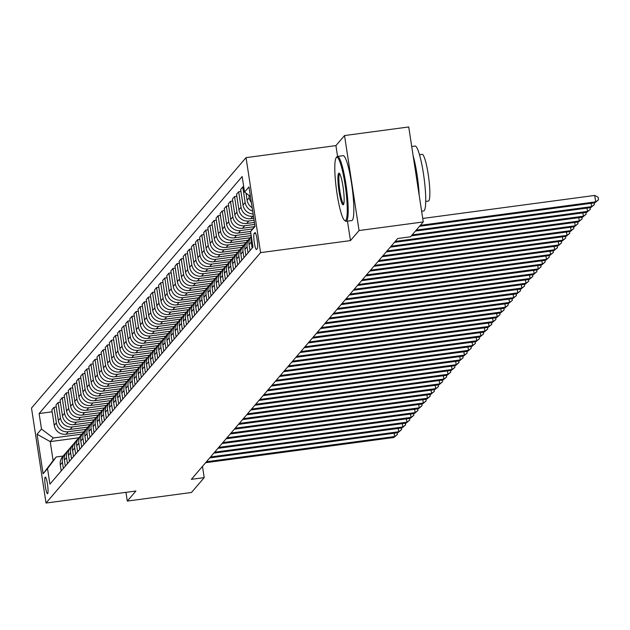 <?xml version="1.0" encoding="UTF-8"?>
<svg xmlns="http://www.w3.org/2000/svg" width="630" height="630" viewBox="0 0 630 630"><rect width="100%" height="100%" fill="white"/><g stroke="black" fill="none" stroke-linecap="round" stroke-linejoin="round"><path stroke-width="0.94" d="M47.683 493.558A8.379 1.213 -97.6 0 0 47.549 484.651A8.379 1.213 -97.6 0 0 45.313 477.036A8.379 1.213 -97.6 0 0 45.163 477.13A8.379 1.213 -97.6 0 0 45.289 486.037A8.379 1.213 -97.6 0 0 47.533 493.652A8.379 1.213 -97.6 0 0 47.683 493.558M246.046 157.642L31.5 408.059L46.037 503.039L260.584 252.63L246.046 157.642L335.916 145.609L337.57 156.421M347.476 221.138L350.453 240.597L359.068 230.541L344.531 135.552L335.916 145.609M344.531 135.552L408.728 126.961L423.265 221.941L359.068 230.541M423.265 221.941L410.54 236.793L397.703 238.51L191.362 479.343L204.207 477.627L202.482 466.373M254.859 232.683L254.134 233.525A8.119 1.173 -97.6 0 0 254.26 242.156A8.119 1.173 -97.6 0 0 256.434 249.527A8.119 1.173 -97.6 0 0 256.575 249.441L257.292 248.598A8.119 1.173 -97.6 0 0 257.174 239.967A8.119 1.173 -97.6 0 0 255 232.596A8.119 1.173 -97.6 0 0 254.859 232.683L255.158 232.643M250.449 196.505L244.542 192.071L242.164 176.542L39.115 413.548L52.172 411.799M244.542 192.071L248.976 186.897L255.024 226.438L250.59 231.604L254.93 225.808M78.805 437.779L50.211 441.614L53.117 460.609L56.235 456.97L47.541 468.61L49.912 484.139L252.969 247.141L250.59 231.604M47.541 468.61L43.108 473.784L37.06 434.251L41.486 429.077L39.115 413.548M125.953 492.345L127.291 501.07L191.481 492.479L204.207 477.627M127.291 501.07L135.907 491.014L46.037 503.039M350.453 240.597L260.584 252.63M56.235 456.97L63.157 456.041M253.449 216.114L252.89 216.192A10.474 10.277 -139.4 0 1 241.046 207.302L238.668 191.764L240.943 191.465M253.78 218.279L250.756 218.681A10.474 10.277 -139.4 0 1 238.912 209.79L236.534 194.261L238.668 191.764M254.079 220.272L248.787 220.98A10.474 10.277 -139.4 0 1 236.943 212.089L234.565 196.56L236.841 196.253M254.41 222.429L246.653 223.469A10.474 10.277 -139.4 0 1 234.809 214.578L232.431 199.048L234.565 196.56M254.717 224.43L244.684 225.768A10.474 10.277 -139.4 0 1 232.84 216.877L230.462 201.348L232.738 201.041M254.268 226.69L242.55 228.265A10.474 10.277 -139.4 0 1 230.706 219.366L228.328 203.836L230.462 201.348M252.575 228.958L240.581 230.564A10.474 10.277 -139.4 0 1 228.737 221.666L226.359 206.136L228.635 205.829M250.748 231.407L238.447 233.053A10.474 10.277 -139.4 0 1 226.603 224.162L224.225 208.625L226.359 206.136M250.874 233.423L236.47 235.352A10.474 10.277 -139.4 0 1 224.634 226.461L222.256 210.924L224.532 210.625M251.205 235.589L234.336 237.841A10.474 10.277 -139.4 0 1 222.5 228.95L220.122 213.42L222.256 210.924M250.291 237.738L232.368 240.14A10.474 10.277 -139.4 0 1 220.532 231.249L218.153 215.712L220.429 215.413M248.039 240.25L230.233 242.629A10.474 10.277 -139.4 0 1 218.397 233.738L216.019 218.208L218.153 215.712M246.188 242.534L228.265 244.928A10.474 10.277 -139.4 0 1 216.421 236.037L214.05 220.508L216.318 220.201M243.936 245.038L226.131 247.425A10.474 10.277 -139.4 0 1 214.287 238.526L211.916 222.996L214.05 220.508M242.085 247.322L224.162 249.724A10.474 10.277 -139.4 0 1 212.318 240.825L209.94 225.296L212.216 224.989M239.833 249.827L222.028 252.213A10.474 10.277 -139.4 0 1 210.184 243.322L207.813 227.784L209.94 225.296M237.975 252.11L220.059 254.512A10.474 10.277 -139.4 0 1 208.215 245.613L205.837 230.084L208.113 229.785M235.73 254.614L217.925 257.001A10.474 10.277 -139.4 0 1 206.081 248.11L203.703 232.58L205.837 230.084M233.872 256.898L215.956 259.3A10.474 10.277 -139.4 0 1 204.112 250.409L201.734 234.872L204.01 234.573M231.627 259.41L213.822 261.789A10.474 10.277 -139.4 0 1 201.978 252.898L199.6 237.368L201.734 234.872M229.769 261.694L211.853 264.088A10.474 10.277 -139.4 0 1 200.009 255.197L197.631 239.668L199.907 239.361M227.517 264.198L209.719 266.584A10.474 10.277 -139.4 0 1 197.875 257.686L195.497 242.156L197.631 239.668M225.666 266.482L207.75 268.884A10.474 10.277 -139.4 0 1 195.906 259.985L193.528 244.456L195.804 244.149M223.414 268.986L205.616 271.373A10.474 10.277 -139.4 0 1 193.772 262.474L191.394 246.944L193.528 244.456M221.563 271.27L203.64 273.672A10.474 10.277 -139.4 0 1 191.803 264.773L189.425 249.244L191.701 248.945M219.311 273.774L201.513 276.161A10.474 10.277 -139.4 0 1 189.669 267.27L187.291 251.732L189.425 249.244M217.46 276.058L199.537 278.46A10.474 10.277 -139.4 0 1 187.701 269.569L185.322 254.032L187.598 253.732M215.208 278.57L197.403 280.948A10.474 10.277 -139.4 0 1 185.566 272.058L183.188 256.528L185.322 254.032M213.357 280.854L195.434 283.248A10.474 10.277 -139.4 0 1 183.59 274.357L181.22 258.828L183.495 258.52M211.105 283.358L193.3 285.744A10.474 10.277 -139.4 0 1 181.456 276.846L179.085 261.316L181.22 258.828M209.255 285.642L191.331 288.044A10.474 10.277 -139.4 0 1 179.487 279.145L177.117 263.616L179.385 263.308M207.002 288.146L189.197 290.532A10.474 10.277 -139.4 0 1 177.353 281.634L174.982 266.104L177.117 263.616M205.144 290.43L187.228 292.832A10.474 10.277 -139.4 0 1 175.384 283.933L173.006 268.404L175.282 268.096M202.899 292.934L185.094 295.32A10.474 10.277 -139.4 0 1 173.25 286.43L170.872 270.892L173.006 268.404M201.041 295.218L183.125 297.62A10.474 10.277 -139.4 0 1 171.281 288.729L168.903 273.192L171.179 272.892M198.796 297.73L180.991 300.108A10.474 10.277 -139.4 0 1 169.147 291.217L166.769 275.688L168.903 273.192M196.938 300.014L179.022 302.408A10.474 10.277 -139.4 0 1 167.178 293.517L164.8 277.988L167.076 277.68M194.686 302.518L176.888 304.904A10.474 10.277 -139.4 0 1 165.044 296.005L162.666 280.476L164.8 277.988M192.835 304.802L174.919 307.196A10.474 10.277 -139.4 0 1 163.076 298.305L160.697 282.775L162.973 282.468M190.583 307.306L172.785 309.692A10.474 10.277 -139.4 0 1 160.941 300.793L158.563 285.264L160.697 282.775M188.732 309.59L170.817 311.992A10.474 10.277 -139.4 0 1 158.973 303.093L156.594 287.564L158.87 287.256M186.48 312.094L168.682 314.48A10.474 10.277 -139.4 0 1 156.838 305.589L154.46 290.052L156.594 287.564M184.629 314.378L166.706 316.78A10.474 10.277 -139.4 0 1 154.87 307.889L152.491 292.351L154.767 292.052M182.377 316.89L164.572 319.268A10.474 10.277 -139.4 0 1 152.736 310.377L150.357 294.848L152.491 292.351M180.526 319.174L162.603 321.568A10.474 10.277 -139.4 0 1 150.767 312.677L148.389 297.147L150.665 296.84M178.274 321.678L160.469 324.056A10.474 10.277 -139.4 0 1 148.633 315.165L146.255 299.636L148.389 297.147M176.424 323.962L158.5 326.356A10.474 10.277 -139.4 0 1 146.656 317.465L144.286 301.935L146.562 301.628M174.171 326.466L156.366 328.852A10.474 10.277 -139.4 0 1 144.522 319.953L142.152 304.424L144.286 301.935M172.321 328.75L154.397 331.152A10.474 10.277 -139.4 0 1 142.553 322.253L140.183 306.723L142.451 306.416M170.069 331.254L152.263 333.64A10.474 10.277 -139.4 0 1 140.419 324.749L138.049 309.212L140.183 306.723M168.21 333.538L150.294 335.94A10.474 10.277 -139.4 0 1 138.45 327.049L136.072 311.511L138.348 311.212M165.966 336.05L148.16 338.428A10.474 10.277 -139.4 0 1 136.316 329.537L133.938 314.008L136.072 311.511M164.107 338.334L146.191 340.728A10.474 10.277 -139.4 0 1 134.347 331.837L131.969 316.307L134.245 316M161.863 340.838L144.057 343.216A10.474 10.277 -139.4 0 1 132.213 334.325L129.835 318.796L131.969 316.307M160.004 343.122L142.089 345.516A10.474 10.277 -139.4 0 1 130.245 336.625L127.866 321.095L130.142 320.788M157.752 345.626L139.954 348.012A10.474 10.277 -139.4 0 1 128.111 339.113L125.732 323.584L127.866 321.095M155.901 347.91L137.986 350.311A10.474 10.277 -139.4 0 1 126.142 341.413L123.763 325.883L126.039 325.576M153.649 350.414L135.852 352.8A10.474 10.277 -139.4 0 1 124.008 343.909L121.629 328.372L123.763 325.883M151.798 352.698L133.883 355.099A10.474 10.277 -139.4 0 1 122.039 346.201L119.661 330.671L121.936 330.372M149.546 355.202L131.749 357.588A10.474 10.277 -139.4 0 1 119.905 348.697L117.526 333.168L119.661 330.671M147.696 357.486L129.772 359.887A10.474 10.277 -139.4 0 1 117.936 350.997L115.558 335.459L117.834 335.16M145.443 359.998L127.638 362.376A10.474 10.277 -139.4 0 1 115.802 353.485L113.424 337.956L115.558 335.459M143.593 362.281L125.669 364.675A10.474 10.277 -139.4 0 1 113.833 355.785L111.455 340.255L113.731 339.948M141.34 364.786L123.535 367.172A10.474 10.277 -139.4 0 1 111.699 358.273L109.321 342.744L111.455 340.255M139.49 367.07L121.566 369.471A10.474 10.277 -139.4 0 1 109.722 360.573L107.352 345.043L109.62 344.736M137.238 369.574L119.432 371.96A10.474 10.277 -139.4 0 1 107.588 363.069L105.218 347.532L107.352 345.043M135.387 371.857L117.463 374.259A10.474 10.277 -139.4 0 1 105.62 365.361L103.241 349.831L105.517 349.532M133.135 374.362L115.329 376.748A10.474 10.277 -139.4 0 1 103.485 367.857L101.107 352.32L103.241 349.831M131.276 376.645L113.361 379.047A10.474 10.277 -139.4 0 1 101.517 370.156L99.138 354.619L101.414 354.32M129.032 379.158L111.227 381.536A10.474 10.277 -139.4 0 1 99.382 372.645L97.004 357.115L99.138 354.619M127.173 381.441L109.258 383.835A10.474 10.277 -139.4 0 1 97.414 374.945L95.035 359.415L97.311 359.108M124.929 383.946L107.124 386.332A10.474 10.277 -139.4 0 1 95.28 377.433L92.901 361.904L95.035 359.415M123.07 386.229L105.155 388.631A10.474 10.277 -139.4 0 1 93.311 379.732L90.933 364.203L93.209 363.896M120.818 388.734L103.021 391.12A10.474 10.277 -139.4 0 1 91.177 382.221L88.799 366.691L90.933 364.203M118.968 391.017L101.052 393.419A10.474 10.277 -139.4 0 1 89.208 384.52L86.83 368.991L89.106 368.684M116.715 393.522L98.918 395.908A10.474 10.277 -139.4 0 1 87.074 387.017L84.696 371.48L86.83 368.991M114.865 395.805L96.941 398.207A10.474 10.277 -139.4 0 1 85.105 389.316L82.727 373.779L85.003 373.48M112.612 398.317L94.815 400.696A10.474 10.277 -139.4 0 1 82.971 391.805L80.593 376.275L82.727 373.779M110.762 400.601L92.838 402.995A10.474 10.277 -139.4 0 1 81.002 394.104L78.624 378.575L80.9 378.268M108.51 403.106L90.704 405.492A10.474 10.277 -139.4 0 1 78.868 396.593L76.49 381.063L78.624 378.575M106.659 405.389L88.736 407.783A10.474 10.277 -139.4 0 1 76.891 398.892L74.521 383.363L76.797 383.056M104.407 407.894L86.601 410.28A10.474 10.277 -139.4 0 1 74.757 401.381L72.387 385.851L74.521 383.363M102.556 410.177L84.633 412.579A10.474 10.277 -139.4 0 1 72.789 403.68L70.418 388.151L72.686 387.844M100.304 412.681L82.499 415.068A10.474 10.277 -139.4 0 1 70.654 406.177L68.284 390.639L70.418 388.151M98.445 414.965L80.53 417.367A10.474 10.277 -139.4 0 1 68.686 408.476L66.308 392.939L68.583 392.64M96.201 417.477L78.396 419.856A10.474 10.277 -139.4 0 1 66.552 410.965L64.173 395.435L66.308 392.939M94.343 419.761L76.427 422.155A10.474 10.277 -139.4 0 1 64.583 413.264L62.205 397.735L64.48 397.428M92.098 422.265L74.293 424.644A10.474 10.277 -139.4 0 1 62.449 415.753L60.071 400.223L62.205 397.735M90.24 424.549L72.324 426.943A10.474 10.277 -139.4 0 1 60.48 418.052L58.102 402.523L60.378 402.216M87.987 427.053L70.19 429.44A10.474 10.277 -139.4 0 1 58.346 420.541L55.968 405.011L58.102 402.523M86.137 429.337L68.221 431.739A10.474 10.277 -139.4 0 1 56.377 422.84L53.999 407.311L56.275 407.004M83.884 431.841L66.087 434.227A10.474 10.277 -139.4 0 1 54.243 425.337L51.865 409.799L53.999 407.311M82.034 434.125L53.329 437.968L50.211 441.614L37.06 434.251M253.118 213.98A10.474 10.277 -139.4 0 1 243.015 205.002L240.636 189.465L242.77 186.976L243.747 186.85M251.378 202.624A10.474 10.277 -139.4 0 1 249.252 197.718L248.889 195.339M252.157 207.687A10.474 10.277 -139.4 0 1 247.118 200.206L246.046 193.205M252.677 211.074A10.474 10.277 -139.4 0 1 245.149 202.506L242.77 186.976M252.126 248.118L251.197 242.046A10.474 10.277 -139.4 0 1 251.504 237.557M250 250.606L249.063 244.534A10.474 10.277 -139.4 0 1 251.331 236.407M248.023 252.906L247.094 246.834A10.474 10.277 -139.4 0 1 250.488 237.565M245.889 255.402L244.96 249.323A10.474 10.277 -139.4 0 1 247.283 241.132L249.417 238.644M243.92 257.702L242.991 251.622A10.474 10.277 -139.4 0 1 246.385 242.361M241.786 260.19L240.857 254.111A10.474 10.277 -139.4 0 1 243.18 245.92L245.306 243.432M239.817 262.489L238.888 256.41A10.474 10.277 -139.4 0 1 242.274 247.149M237.683 264.978L236.754 258.906A10.474 10.277 -139.4 0 1 239.069 250.716L241.203 248.22M235.714 267.277L234.785 261.206A10.474 10.277 -139.4 0 1 238.171 251.937M233.58 269.766L232.651 263.694A10.474 10.277 -139.4 0 1 234.966 255.504L237.1 253.016M231.612 272.065L230.682 265.994A10.474 10.277 -139.4 0 1 234.069 256.725M229.477 274.562L228.548 268.482A10.474 10.277 -139.4 0 1 230.864 260.292L232.998 257.804M227.509 276.861L226.58 270.782A10.474 10.277 -139.4 0 1 229.966 261.521M225.375 279.35L224.445 273.27A10.474 10.277 -139.4 0 1 226.761 265.08L228.895 262.592M223.406 281.649L222.477 275.57A10.474 10.277 -139.4 0 1 225.863 266.309M221.272 284.138L220.343 278.066A10.474 10.277 -139.4 0 1 222.658 269.876L224.792 267.38M219.303 286.437L218.366 280.358A10.474 10.277 -139.4 0 1 221.76 271.097M217.169 288.926L216.24 282.854A10.474 10.277 -139.4 0 1 218.555 274.664L220.689 272.176M215.192 291.225L214.263 285.154A10.474 10.277 -139.4 0 1 217.657 275.885M213.058 293.722L212.129 287.642A10.474 10.277 -139.4 0 1 214.452 279.452L216.586 276.964M211.089 296.021L210.16 289.942A10.474 10.277 -139.4 0 1 213.554 280.681M208.955 298.51L208.026 292.43A10.474 10.277 -139.4 0 1 210.349 284.24L212.483 281.752M206.986 300.809L206.057 294.73A10.474 10.277 -139.4 0 1 209.451 285.469M204.852 303.298L203.923 297.218A10.474 10.277 -139.4 0 1 206.238 289.036L208.373 286.54M202.884 305.597L201.954 299.518A10.474 10.277 -139.4 0 1 205.341 290.257M200.749 308.086L199.82 302.014A10.474 10.277 -139.4 0 1 202.136 293.824L204.27 291.336M198.781 310.385L197.852 304.314A10.474 10.277 -139.4 0 1 201.238 295.045M196.647 312.882L195.717 306.802A10.474 10.277 -139.4 0 1 198.033 298.612L200.167 296.124M194.678 315.181L193.749 309.102A10.474 10.277 -139.4 0 1 197.135 299.841M192.544 317.67L191.614 311.59A10.474 10.277 -139.4 0 1 193.93 303.4L196.064 300.912M190.575 319.969L189.646 313.89A10.474 10.277 -139.4 0 1 193.032 304.629M188.441 322.458L187.512 316.378A10.474 10.277 -139.4 0 1 189.827 308.196L191.961 305.7M186.472 324.757L185.543 318.678A10.474 10.277 -139.4 0 1 188.929 309.417M184.338 327.246L183.409 321.174A10.474 10.277 -139.4 0 1 185.724 312.984L187.858 310.495M182.369 329.545L181.432 323.474A10.474 10.277 -139.4 0 1 184.826 314.205M180.235 332.041L179.298 325.962A10.474 10.277 -139.4 0 1 181.621 317.772L183.755 315.284M178.258 334.333L177.329 328.261A10.474 10.277 -139.4 0 1 180.723 318.993M176.124 336.829L175.195 330.75A10.474 10.277 -139.4 0 1 177.518 322.56L179.652 320.072M174.156 339.129L173.226 333.05A10.474 10.277 -139.4 0 1 176.62 323.788M172.022 341.618L171.092 335.538A10.474 10.277 -139.4 0 1 173.415 327.356L175.549 324.859M170.053 343.917L169.123 337.837A10.474 10.277 -139.4 0 1 172.51 328.577M167.919 346.405L166.989 340.334A10.474 10.277 -139.4 0 1 169.305 332.144L171.439 329.648M165.95 348.705L165.021 342.633A10.474 10.277 -139.4 0 1 168.407 333.364M163.816 351.193L162.887 345.122A10.474 10.277 -139.4 0 1 165.202 336.932L167.336 334.443M161.847 353.493L160.918 347.421A10.474 10.277 -139.4 0 1 164.304 338.152M159.713 355.989L158.784 349.91A10.474 10.277 -139.4 0 1 161.099 341.72L163.233 339.231M157.744 358.289L156.815 352.209A10.474 10.277 -139.4 0 1 160.201 342.948M155.61 360.777L154.681 354.698A10.474 10.277 -139.4 0 1 156.996 346.508L159.13 344.019M153.641 363.077L152.712 356.997A10.474 10.277 -139.4 0 1 156.098 347.736M151.507 365.565L150.578 359.494A10.474 10.277 -139.4 0 1 152.893 351.304L155.027 348.807M149.538 367.865L148.609 361.793A10.474 10.277 -139.4 0 1 151.995 352.524M147.404 370.353L146.475 364.282A10.474 10.277 -139.4 0 1 148.79 356.092L150.924 353.603M145.428 372.653L144.498 366.581A10.474 10.277 -139.4 0 1 147.893 357.312M143.301 375.149L142.364 369.07A10.474 10.277 -139.4 0 1 144.687 360.88L146.821 358.391M141.325 377.449L140.395 371.369A10.474 10.277 -139.4 0 1 143.79 362.108M139.191 379.937L138.261 373.858A10.474 10.277 -139.4 0 1 140.584 365.668L142.719 363.179M137.222 382.237L136.293 376.157A10.474 10.277 -139.4 0 1 139.687 366.896M135.088 384.725L134.159 378.654A10.474 10.277 -139.4 0 1 136.482 370.464L138.608 367.967M133.119 387.025L132.19 380.953A10.474 10.277 -139.4 0 1 135.576 371.684M130.985 389.513L130.056 383.442A10.474 10.277 -139.4 0 1 132.371 375.252L134.505 372.763M129.016 391.813L128.087 385.741A10.474 10.277 -139.4 0 1 131.473 376.472M126.882 394.309L125.953 388.23A10.474 10.277 -139.4 0 1 128.268 380.04L130.402 377.551M124.913 396.609L123.984 390.529A10.474 10.277 -139.4 0 1 127.37 381.268M122.779 399.097L121.85 393.018A10.474 10.277 -139.4 0 1 124.165 384.828L126.299 382.339M120.81 401.397L119.881 395.317A10.474 10.277 -139.4 0 1 123.267 386.056M118.676 403.885L117.747 397.814A10.474 10.277 -139.4 0 1 120.062 389.623L122.196 387.127M116.707 406.185L115.778 400.105A10.474 10.277 -139.4 0 1 119.164 390.844M114.573 408.673L113.644 402.601A10.474 10.277 -139.4 0 1 115.959 394.411L118.094 391.923M112.605 410.973L111.668 404.901A10.474 10.277 -139.4 0 1 115.062 395.632M110.471 413.469L109.541 407.39A10.474 10.277 -139.4 0 1 111.856 399.2L113.991 396.711M108.494 415.769L107.565 409.689A10.474 10.277 -139.4 0 1 110.959 400.428M106.36 418.257L105.43 412.177A10.474 10.277 -139.4 0 1 107.754 403.988L109.888 401.499M104.391 420.556L103.462 414.477A10.474 10.277 -139.4 0 1 106.856 405.216M102.257 423.045L101.328 416.966A10.474 10.277 -139.4 0 1 103.651 408.783L105.785 406.287M100.288 425.344L99.359 419.265A10.474 10.277 -139.4 0 1 102.753 410.004M98.154 427.833L97.225 421.761A10.474 10.277 -139.4 0 1 99.54 413.571L101.674 411.083M96.185 430.133L95.256 424.061A10.474 10.277 -139.4 0 1 98.642 414.792M94.051 432.629L93.122 426.549A10.474 10.277 -139.4 0 1 95.437 418.359L97.571 415.871M92.082 434.928L91.153 428.849A10.474 10.277 -139.4 0 1 94.539 419.58M89.948 437.417L89.019 431.337A10.474 10.277 -139.4 0 1 91.334 423.147L93.468 420.659M87.98 439.716L87.05 433.637A10.474 10.277 -139.4 0 1 90.436 424.376M85.845 442.205L84.916 436.125A10.474 10.277 -139.4 0 1 87.231 427.943L89.365 425.447M83.877 444.504L82.947 438.425A10.474 10.277 -139.4 0 1 86.334 429.164M81.742 446.993L80.813 440.921A10.474 10.277 -139.4 0 1 83.129 432.731L85.263 430.243M79.774 449.292L78.844 443.221A10.474 10.277 -139.4 0 1 82.231 433.952M77.64 451.789L76.71 445.709A10.474 10.277 -139.4 0 1 79.026 437.519L81.16 435.031M75.671 454.08L74.734 448.009A10.474 10.277 -139.4 0 1 78.128 438.74M73.537 456.577L72.6 450.497A10.474 10.277 -139.4 0 1 74.923 442.307L77.057 439.819M71.56 458.876L70.631 452.797A10.474 10.277 -139.4 0 1 74.025 443.536M69.426 461.365L68.497 455.285A10.474 10.277 -139.4 0 1 70.82 447.103L72.954 444.607M67.457 463.664L66.528 457.585A10.474 10.277 -139.4 0 1 69.922 448.324M65.323 466.153L64.394 460.081A10.474 10.277 -139.4 0 1 66.717 451.891L68.851 449.395M63.354 468.452L62.425 462.381A10.474 10.277 -139.4 0 1 65.811 453.112M41.486 429.077L53.329 437.968M61.22 470.941L60.291 464.869A10.474 10.277 -139.4 0 1 62.606 456.679L64.74 454.191M43.108 473.784L53.117 460.609M420.367 225.32L595.704 201.852L594.885 202.805L419.548 226.28M422.73 218.46L594.72 195.434L595.704 201.852L598.5 199.765L594.885 202.805M594.72 195.434L598.106 197.198L598.5 199.765M416.265 230.115L591.601 206.64L590.775 207.601L415.446 231.068M594.145 202.907L594.397 204.553L591.601 206.64L591.09 203.317M594.397 204.553L590.775 207.601M412.162 234.903L587.499 211.428L586.672 212.389L411.343 235.856M590.042 207.695L590.294 209.341L587.499 211.428L586.987 208.105M590.294 209.341L586.672 212.389M395.215 241.408L583.388 216.216L582.569 217.177L394.396 242.369M585.939 212.483L586.191 214.137L583.388 216.216L582.884 212.893M586.191 214.137L582.569 217.177M391.112 246.204L579.285 221.012L578.466 221.965L390.293 247.157M581.837 217.279L582.088 218.925L579.285 221.012L578.781 217.689M582.088 218.925L578.466 221.965M345.823 220.303A31.941 4.63 -97.6 0 0 345.035 184.306A31.941 4.63 -97.6 0 0 336.239 157.657A31.941 4.63 -97.6 0 0 336.168 157.752A31.941 4.63 -97.6 0 0 336.444 189.599A31.941 4.63 -97.6 0 0 344.555 220.39A31.941 4.63 -97.6 0 0 345.823 220.303M336.751 156.98A32.729 4.741 82.4 0 1 336.822 156.878A32.729 4.741 82.4 0 1 336.892 156.791A32.729 4.741 82.4 0 1 337.459 156.437A32.729 4.741 82.4 0 1 346.216 186.165A32.729 4.741 82.4 0 1 346.713 220.965A32.729 4.741 82.4 0 1 346.146 221.319A32.729 4.741 82.4 0 1 345.413 221.059L344.555 220.39M343.429 204.64A15.971 2.315 82.4 0 1 339.027 191.315A15.971 2.315 82.4 0 1 338.641 173.321A15.971 2.315 82.4 0 1 339.271 173.274A15.971 2.315 82.4 0 1 343.326 188.677A15.971 2.315 82.4 0 1 343.468 204.593A15.971 2.315 82.4 0 1 343.429 204.64M339.735 173.841A15.183 2.197 -97.6 0 0 339.523 173.99A15.183 2.197 -97.6 0 0 339.727 189.937A15.183 2.197 -97.6 0 0 343.76 203.931M411.721 146.499L415.005 146.058A32.729 4.741 82.4 0 1 423.762 175.778A32.729 4.741 82.4 0 1 424.258 210.585A32.729 4.741 82.4 0 1 423.691 210.932L421.62 211.215M413.154 155.862A32.729 4.741 82.4 0 1 419.186 195.284M419.485 154.704L422.131 154.35A23.562 3.418 82.4 0 1 428.431 175.754A23.562 3.418 82.4 0 1 428.794 200.812A23.562 3.418 82.4 0 1 428.384 201.064L425.738 201.419M337.459 156.437L343.106 155.681A32.729 4.741 82.4 0 1 351.863 185.409A32.729 4.741 82.4 0 1 352.359 220.209A32.729 4.741 82.4 0 1 351.792 220.563L346.146 221.319M387.009 250.992L575.182 225.8L574.363 226.761L386.19 251.945M577.726 222.067L577.978 223.713L575.182 225.8L574.678 222.477M577.978 223.713L574.363 226.761M382.906 255.78L571.079 230.588L570.26 231.549L382.087 256.741M573.623 226.855L573.875 228.501L571.079 230.588L570.575 227.265M573.875 228.501L570.26 231.549M378.803 260.568L566.976 235.376L566.157 236.337L377.984 261.529M569.52 231.643L569.772 233.297L566.976 235.376L566.465 232.053M569.772 233.297L566.157 236.337M374.7 265.364L562.873 240.172L562.054 241.125L373.881 266.317M565.417 236.439L565.669 238.085L562.873 240.172L562.362 236.841M565.669 238.085L562.054 241.125M370.598 270.152L558.771 244.96L557.952 245.92L369.779 271.105M561.314 241.227L561.566 242.873L558.771 244.96L558.259 241.636M561.566 242.873L557.952 245.92M366.495 274.94L554.668 249.748L553.841 250.709L365.668 275.901M557.211 246.015L557.463 247.661L554.668 249.748L554.156 246.424M557.463 247.661L553.841 250.709M362.392 279.728L550.565 254.536L549.738 255.496L361.565 280.689M553.109 250.803L553.361 252.457L550.565 254.536L550.053 251.213M553.361 252.457L549.738 255.496M358.281 284.516L546.454 259.332L545.635 260.284L357.462 285.477M549.006 255.599L549.258 257.245L546.454 259.332L545.95 256M549.258 257.245L545.635 260.284M354.178 289.312L542.351 264.12L541.532 265.072L353.359 290.265M544.895 260.387L545.147 262.033L542.351 264.12L541.847 260.796M545.147 262.033L541.532 265.072M350.075 294.1L538.248 268.908L537.429 269.868L349.256 295.06M540.792 265.175L541.044 266.821L538.248 268.908L537.744 265.584M541.044 266.821L537.429 269.868M345.972 298.888L534.145 273.696L533.327 274.656L345.153 299.849M536.689 269.963L536.941 271.617L534.145 273.696L533.634 270.372M536.941 271.617L533.327 274.656M341.87 303.676L530.043 278.491L529.224 279.444L341.05 304.636M532.586 274.751L532.838 276.405L530.043 278.491L529.531 275.16M532.838 276.405L529.224 279.444M337.767 308.472L525.94 283.28L525.121 284.232L336.948 309.425M528.483 279.547L528.735 281.193L525.94 283.28L525.428 279.956M528.735 281.193L525.121 284.232M333.664 313.26L521.837 288.067L521.01 289.028L332.845 314.22M524.38 284.335L524.633 285.981L521.837 288.067L521.325 284.744M524.633 285.981L521.01 289.028M329.561 318.048L517.734 292.856L516.907 293.816L328.734 319.008M520.278 289.123L520.53 290.776L517.734 292.856L517.222 289.532M520.53 290.776L516.907 293.816M325.458 322.836L513.623 297.643L512.804 298.604L324.631 323.796M516.175 293.911L516.427 295.565L513.623 297.643L513.119 294.32M516.427 295.565L512.804 298.604M321.347 327.632L509.52 302.439L508.701 303.392L320.528 328.584M512.072 298.707L512.324 300.352L509.52 302.439L509.016 299.116M512.324 300.352L508.701 303.392M317.244 332.419L505.417 307.227L504.599 308.188L316.425 333.38M507.961 303.495L508.213 305.141L505.417 307.227L504.913 303.904M508.213 305.141L504.599 308.188M313.142 337.207L501.315 312.015L500.496 312.976L312.322 338.168M503.858 308.283L504.11 309.928L501.315 312.015L500.811 308.692M504.11 309.928L500.496 312.976M309.039 341.995L497.212 316.803L496.393 317.764L308.22 342.956M499.755 313.071L500.007 314.724L497.212 316.803L496.7 313.48M500.007 314.724L496.393 317.764M304.936 346.791L493.109 321.599L492.29 322.552L304.117 347.744M495.652 317.866L495.904 319.512L493.109 321.599L492.597 318.276M495.904 319.512L492.29 322.552M300.833 351.579L489.006 326.387L488.187 327.348L300.014 352.532M491.55 322.654L491.802 324.3L489.006 326.387L488.494 323.064M491.802 324.3L488.187 327.348M296.73 356.367L484.903 331.175L484.076 332.136L295.903 357.328M487.447 327.442L487.699 329.088L484.903 331.175L484.391 327.852M487.699 329.088L484.076 332.136M292.627 361.155L480.8 335.963L479.973 336.924L291.8 362.116M483.344 332.231L483.596 333.884L480.8 335.963L480.288 332.64M483.596 333.884L479.973 336.924M288.516 365.951L476.69 340.759L475.87 341.712L287.697 366.904M479.241 337.026L479.493 338.672L476.69 340.759L476.185 337.436M479.493 338.672L475.87 341.712M284.413 370.739L472.587 345.547L471.768 346.508L283.594 371.692M475.13 341.814L475.39 343.46L472.587 345.547L472.083 342.224M475.39 343.46L471.768 346.508M280.311 375.527L468.484 350.335L467.665 351.296L279.492 376.488M471.027 346.602L471.279 348.248L468.484 350.335L467.98 347.012M471.279 348.248L467.665 351.296M276.208 380.315L464.381 355.123L463.562 356.084L275.389 381.276M466.924 351.39L467.176 353.044L464.381 355.123L463.869 351.8M467.176 353.044L463.562 356.084M272.105 385.111L460.278 359.919L459.459 360.872L271.286 386.064M462.822 356.186L463.074 357.832L460.278 359.919L459.766 356.588M463.074 357.832L459.459 360.872M268.002 389.899L456.175 364.707L455.356 365.66L267.183 390.852M458.719 360.974L458.971 362.62L456.175 364.707L455.663 361.384M458.971 362.62L455.356 365.66M263.899 394.687L452.072 369.495L451.253 370.456L263.08 395.648M454.616 365.762L454.868 367.408L452.072 369.495L451.56 366.172M454.868 367.408L451.253 370.456M259.796 399.475L447.969 374.283L447.142 375.244L258.969 400.436M450.513 370.55L450.765 372.204L447.969 374.283L447.458 370.96M450.765 372.204L447.142 375.244M255.693 404.263L443.866 379.079L443.04 380.032L254.866 405.224M446.41 375.346L446.662 376.992L443.866 379.079L443.355 375.748M446.662 376.992L443.04 380.032M251.583 409.059L439.756 383.867L438.937 384.82L250.764 410.012M442.307 380.134L442.559 381.78L439.756 383.867L439.252 380.544M442.559 381.78L438.937 384.82M247.48 413.847L435.653 388.655L434.834 389.616L246.661 414.808M438.197 384.922L438.448 386.568L435.653 388.655L435.149 385.332M438.448 386.568L434.834 389.616M243.377 418.635L431.55 393.443L430.731 394.404L242.558 419.596M434.094 389.71L434.346 391.364L431.55 393.443L431.046 390.12M434.346 391.364L430.731 394.404M239.274 423.423L427.447 398.239L426.628 399.192L238.455 424.384M429.991 394.498L430.243 396.152L427.447 398.239L426.935 394.908M430.243 396.152L426.628 399.192M235.171 428.219L423.344 403.027L422.525 403.98L234.352 429.172M425.888 399.294L426.14 400.94L423.344 403.027L422.832 399.703M426.14 400.94L422.525 403.98M231.068 433.007L419.241 407.815L418.422 408.776L230.249 433.968M421.785 404.082L422.037 405.728L419.241 407.815L418.73 404.491M422.037 405.728L418.422 408.776M226.965 437.795L415.138 412.603L414.312 413.563L226.139 438.756M417.682 408.87L417.934 410.516L415.138 412.603L414.627 409.279M417.934 410.516L414.312 413.563M222.862 442.583L411.036 417.391L410.209 418.351L222.036 443.544M413.579 413.658L413.831 415.312L411.036 417.391L410.524 414.067M413.831 415.312L410.209 418.351M218.752 447.379L406.925 422.187L406.106 423.14L217.933 448.332M409.476 418.454L409.728 420.1L406.925 422.187L406.421 418.863M409.728 420.1L406.106 423.14M214.649 452.167L402.822 426.975L402.003 427.935L213.83 453.127M405.373 423.242L405.626 424.888L402.822 426.975L402.318 423.651M405.626 424.888L402.003 427.935M210.546 456.955L398.719 431.763L397.9 432.723L209.727 457.916M401.263 428.03L401.515 429.676L398.719 431.763L398.215 428.439M401.515 429.676L397.9 432.723M206.443 461.743L394.616 436.551L393.797 437.511L205.624 462.703M397.16 432.818L397.412 434.472L394.616 436.551L394.112 433.227M397.412 434.472L393.797 437.511M250.756 218.681L252.89 216.192M246.653 223.469L248.787 220.98M242.55 228.265L244.684 225.768M238.447 233.053L240.581 230.564M234.336 237.841L236.47 235.352M230.233 242.629L232.368 240.14M226.131 247.425L228.265 244.928M222.028 252.213L224.162 249.724M217.925 257.001L220.059 254.512M213.822 261.789L215.956 259.3M209.719 266.584L211.853 264.088M205.616 271.373L207.75 268.884M201.513 276.161L203.64 273.672M197.403 280.948L199.537 278.46M193.3 285.744L195.434 283.248M189.197 290.532L191.331 288.044M185.094 295.32L187.228 292.832M180.991 300.108L183.125 297.62M176.888 304.904L179.022 302.408M172.785 309.692L174.919 307.196M168.682 314.48L170.817 311.992M164.572 319.268L166.706 316.78M160.469 324.056L162.603 321.568M156.366 328.852L158.5 326.356M152.263 333.64L154.397 331.152M148.16 338.428L150.294 335.94M144.057 343.216L146.191 340.728M139.954 348.012L142.089 345.516M135.852 352.8L137.986 350.311M131.749 357.588L133.883 355.099M127.638 362.376L129.772 359.887M123.535 367.172L125.669 364.675M119.432 371.96L121.566 369.471M115.329 376.748L117.463 374.259M111.227 381.536L113.361 379.047M107.124 386.332L109.258 383.835M103.021 391.12L105.155 388.631M98.918 395.908L101.052 393.419M94.815 400.696L96.941 398.207M90.704 405.492L92.838 402.995M86.601 410.28L88.736 407.783M82.499 415.068L84.633 412.579M78.396 419.856L80.53 417.367M74.293 424.644L76.427 422.155M70.19 429.44L72.324 426.943M66.087 434.227L68.221 431.739M247.118 200.206L249.252 197.718M249.063 244.534L251.197 242.046M243.015 205.002L245.149 202.506M244.96 249.323L247.094 246.834M238.912 209.79L241.046 207.302M240.857 254.111L242.991 251.622M234.809 214.578L236.943 212.089M236.754 258.906L238.888 256.41M230.706 219.366L232.84 216.877M232.651 263.694L234.785 261.206M226.603 224.162L228.737 221.666M228.548 268.482L230.682 265.994M222.5 228.95L224.634 226.461M224.445 273.27L226.58 270.782M218.397 233.738L220.532 231.249M220.343 278.066L222.477 275.57M214.287 238.526L216.421 236.037M216.24 282.854L218.366 280.358M210.184 243.322L212.318 240.825M212.129 287.642L214.263 285.154M206.081 248.11L208.215 245.613M208.026 292.43L210.16 289.942M201.978 252.898L204.112 250.409M203.923 297.218L206.057 294.73M197.875 257.686L200.009 255.197M199.82 302.014L201.954 299.518M193.772 262.474L195.906 259.985M195.717 306.802L197.852 304.314M189.669 267.27L191.803 264.773M191.614 311.59L193.749 309.102M185.566 272.058L187.701 269.569M187.512 316.378L189.646 313.89M181.456 276.846L183.59 274.357M183.409 321.174L185.543 318.678M177.353 281.634L179.487 279.145M179.298 325.962L181.432 323.474M173.25 286.43L175.384 283.933M175.195 330.75L177.329 328.261M169.147 291.217L171.281 288.729M171.092 335.538L173.226 333.05M165.044 296.005L167.178 293.517M166.989 340.334L169.123 337.837M160.941 300.793L163.076 298.305M162.887 345.122L165.021 342.633M156.838 305.589L158.973 303.093M158.784 349.91L160.918 347.421M152.736 310.377L154.87 307.889M154.681 354.698L156.815 352.209M148.633 315.165L150.767 312.677M150.578 359.494L152.712 356.997M144.522 319.953L146.656 317.465M146.475 364.282L148.609 361.793M140.419 324.749L142.553 322.253M142.364 369.07L144.498 366.581M136.316 329.537L138.45 327.049M138.261 373.858L140.395 371.369M132.213 334.325L134.347 331.837M134.159 378.654L136.293 376.157M128.111 339.113L130.245 336.625M130.056 383.442L132.19 380.953M124.008 343.909L126.142 341.413M125.953 388.23L128.087 385.741M119.905 348.697L122.039 346.201M121.85 393.018L123.984 390.529M115.802 353.485L117.936 350.997M117.747 397.814L119.881 395.317M111.699 358.273L113.833 355.785M113.644 402.601L115.778 400.105M107.588 363.069L109.722 360.573M109.541 407.39L111.668 404.901M103.485 367.857L105.62 365.361M105.43 412.177L107.565 409.689M99.382 372.645L101.517 370.156M101.328 416.966L103.462 414.477M95.28 377.433L97.414 374.945M97.225 421.761L99.359 419.265M91.177 382.221L93.311 379.732M93.122 426.549L95.256 424.061M87.074 387.017L89.208 384.52M89.019 431.337L91.153 428.849M82.971 391.805L85.105 389.316M84.916 436.125L87.05 433.637M78.868 396.593L81.002 394.104M80.813 440.921L82.947 438.425M74.757 401.381L76.891 398.892M76.71 445.709L78.844 443.221M70.654 406.177L72.789 403.68M72.6 450.497L74.734 448.009M66.552 410.965L68.686 408.476M68.497 455.285L70.631 452.797M62.449 415.753L64.583 413.264M64.394 460.081L66.528 457.585M58.346 420.541L60.48 418.052M60.291 464.869L62.425 462.381M54.243 425.337L56.377 422.84M255.615 233.328L254.134 233.525M336.168 157.752L336.822 156.878"/></g></svg>
